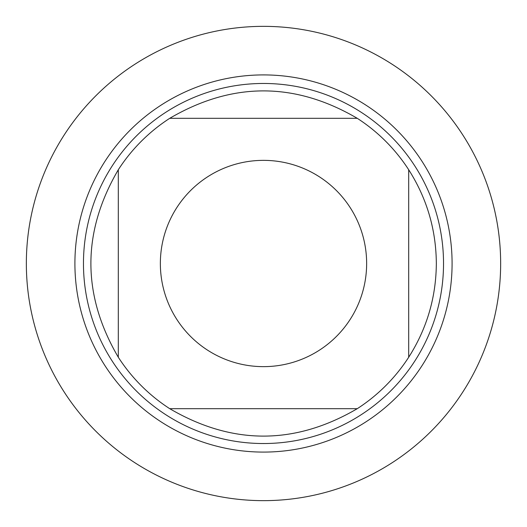 <?xml version="1.0" encoding="UTF-8"?>
<svg xmlns="http://www.w3.org/2000/svg" width="527" height="527" viewBox="0 0 527 527"><rect width="100%" height="100%" fill="white"/><g stroke="black" fill="none" stroke-linecap="round" stroke-linejoin="round"><path stroke-width="0.79" d="M83.464 263.5A180.036 180.036 0 0 1 353.518 107.587A180.036 180.036 0 0 1 353.518 419.413A180.036 180.036 0 0 1 83.464 263.5M26.35 263.5A237.15 237.15 0 0 1 382.075 58.122A237.15 237.15 0 0 1 382.075 468.878A237.15 237.15 0 0 1 26.35 263.5M366.64 263.5A103.14 103.14 0 0 0 234.331 164.569A103.14 103.14 0 0 0 176.855 319.454A103.14 103.14 0 0 0 366.64 263.5M357.26 118.311C294.751 81.757 232.249 81.757 169.74 118.311A172.836 172.836 0 0 0 118.311 169.74C81.757 232.249 81.757 294.751 118.311 357.26A172.836 172.836 0 0 0 169.74 408.688C232.249 445.243 294.751 445.243 357.26 408.688A172.836 172.836 0 0 0 408.688 357.26L408.688 169.74A172.836 172.836 0 0 0 357.26 118.311L169.74 118.311A172.836 172.836 0 0 0 118.311 169.74L118.311 357.26M169.74 408.688L357.26 408.688M408.688 357.26C426.877 328.657 436.092 297.399 436.336 263.5C436.092 229.601 426.877 198.343 408.688 169.74M500.65 263.5A237.15 237.15 0 0 1 144.925 468.878A237.15 237.15 0 0 1 144.925 58.122A237.15 237.15 0 0 1 500.65 263.5M74.906 263.5A188.594 188.594 0 0 1 357.793 100.176A188.594 188.594 0 0 1 357.793 426.824A188.594 188.594 0 0 1 74.906 263.5"/></g></svg>
